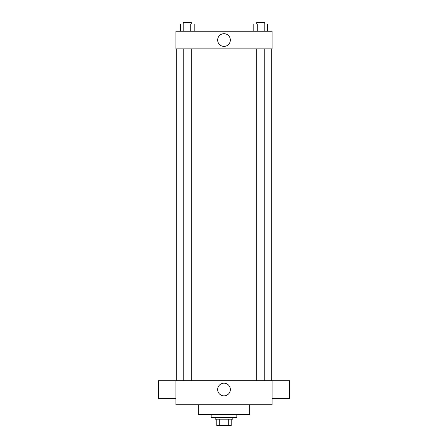 <?xml version="1.0" encoding="UTF-8"?>
<svg xmlns="http://www.w3.org/2000/svg" width="448" height="448" viewBox="0 0 448 448"><rect width="100%" height="100%" fill="white"/><g stroke="black" fill="none" stroke-linecap="round" stroke-linejoin="round"><path stroke-width="0.67" d="M228.704 419.188L228.704 425.6L216.787 425.6L216.787 419.188M228.704 425.6L231.213 425.6L231.213 419.188L231.213 425.6M232.82 417.586L232.82 419.188L215.18 419.188L215.18 417.586M219.296 419.188L219.296 425.6M211.176 414.378L211.176 417.586L236.824 417.586L236.824 414.378M198.346 404.757L198.346 414.378L249.654 414.378L249.654 404.757M272.093 404.757L175.907 404.757L175.907 380.71L272.093 380.71L272.093 404.757M217.661 389.53A6.339 6.339 0 0 1 227.17 384.037A6.339 6.339 0 0 1 227.17 395.018A6.339 6.339 0 0 1 217.661 389.53M272.093 380.738L289.733 380.738L289.733 398.373L272.093 398.373M175.907 398.373L158.267 398.373L158.267 380.738L175.907 380.738M272.093 48.854L175.907 48.854L175.907 31.22L272.093 31.22L272.093 48.854M230.339 40.034A6.339 6.339 0 0 1 220.83 45.528A6.339 6.339 0 0 1 220.83 34.541A6.339 6.339 0 0 1 230.339 40.034M267.686 31.22L267.686 24.002L253.803 24.002L253.803 31.22M264.214 24.002L264.214 31.22M257.275 24.002L257.275 31.22M256.738 24.002L256.738 22.4L264.751 22.4L264.751 24.002M194.197 31.22L194.197 24.002L180.314 24.002L180.314 31.22M190.725 24.002L190.725 31.22M183.786 24.002L183.786 31.22M183.249 24.002L183.249 22.4L191.262 22.4L191.262 24.002M176.708 48.854L176.708 380.71M271.292 48.854L271.292 380.71M264.751 380.71L264.751 48.854M256.738 380.71L256.738 48.854M183.249 48.854L183.249 380.71M191.262 48.854L191.262 380.71"/></g></svg>
